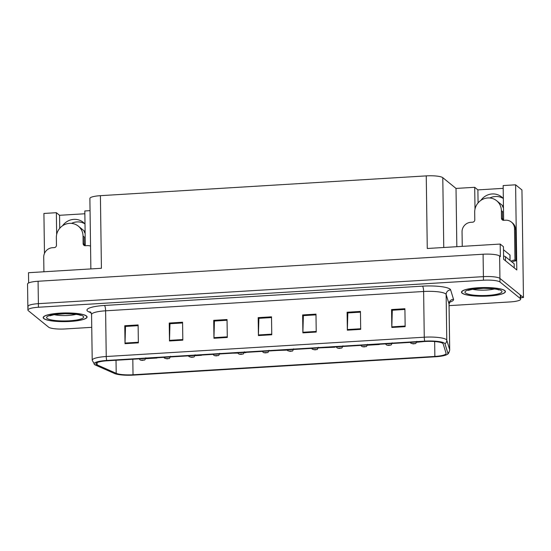 <?xml version="1.0" encoding="UTF-8"?>
<svg xmlns="http://www.w3.org/2000/svg" width="551" height="551" viewBox="0 0 551 551"><rect width="100%" height="100%" fill="white"/><g stroke="black" fill="none" stroke-linecap="round" stroke-linejoin="round"><path stroke-width="0.83" d="M503.497 220.317A14.629 13.961 -50.9 0 0 503.614 218.286L503.153 185.57L515.605 184.812L521.949 189.964L523.45 297.533L499.936 278.42A13.72 2.714 179.2 0 0 483.399 276.636L38.384 303.663A13.72 2.714 179.2 0 0 27.86 306.446A13.72 2.714 179.2 0 0 28.239 307.065M85.164 245.718A14.629 13.961 -50.9 0 0 85.274 243.694L84.82 210.971L90.054 210.654M71.485 223.389A14.629 13.961 129.1 0 1 84.758 223.747M62.58 225.745A14.629 13.961 129.1 0 1 83.284 222.349A14.629 13.961 129.1 0 1 85.006 224.03M515.605 184.812L516.797 269.969L503.621 259.266L503.449 246.717L500.191 244.065L500.363 256.614L499.619 256.008A13.72 2.714 179.2 0 0 483.089 254.225L38.074 281.251A13.72 2.714 179.2 0 0 27.55 284.04L27.86 306.446A13.72 2.714 179.2 0 1 38.384 303.663L483.399 276.636A13.72 2.714 179.2 0 1 499.936 278.42L520.261 294.937A13.72 2.714 179.2 0 1 520.633 295.556L520.681 299.145A13.72 2.714 179.2 0 0 520.309 298.525L499.984 282.009A13.72 2.714 179.2 0 0 483.454 280.225L38.439 307.244A13.72 2.714 179.2 0 0 27.915 310.034A13.72 2.714 179.2 0 0 28.287 310.654L48.612 327.17A13.72 2.714 179.2 0 0 65.149 328.954L91.748 327.335M90.867 268.922L89.882 198.463A13.72 2.714 -0.8 0 1 100.406 195.674L426.254 175.886L427.266 248.494L500.191 244.065M28.638 282.959L28.494 272.711L101.418 268.282L100.406 195.674M84.861 213.76L59.556 215.296L56.36 212.7L43.915 213.457L44.473 253.439M489.818 197.981A14.629 13.961 129.1 0 1 503.091 198.346M520.667 297.705L523.45 297.533M426.254 175.886A13.72 2.714 -0.8 0 1 442.784 177.67L456.021 188.428L456.834 246.703M456.021 188.428L474.7 187.299L475.003 209.077M56.36 212.7L56.663 234.485M503.194 188.352L477.889 189.888L474.7 187.299M59.556 215.296L59.735 228.307M503.338 198.622A14.629 13.961 -50.9 0 0 501.617 196.941A14.629 13.961 -50.9 0 0 480.913 200.344M477.889 189.888L478.068 202.899M43.791 318.588A21.95 4.339 179.2 0 0 67.732 321.564A21.95 4.339 179.2 0 0 87.079 316.983A21.95 4.339 179.2 0 0 86.473 315.992A21.95 4.339 179.2 0 0 62.532 313.016A21.95 4.339 179.2 0 0 43.185 317.596A21.95 4.339 179.2 0 0 43.791 318.588M462.124 293.18A21.95 4.339 179.2 0 0 486.065 296.156A21.95 4.339 179.2 0 0 505.412 291.582A21.95 4.339 179.2 0 0 504.812 290.591A21.95 4.339 179.2 0 0 480.865 287.615A21.95 4.339 179.2 0 0 461.518 292.195A21.95 4.339 179.2 0 0 462.124 293.18M96.322 364.431A14.629 2.893 -0.8 0 1 95.915 363.77A14.629 2.893 -0.8 0 1 107.142 360.795L425.165 341.482A14.629 2.893 -0.8 0 1 443.176 343.879L446.062 353.294A14.629 2.893 -0.8 0 1 446.09 353.466A14.629 2.893 -0.8 0 1 434.863 356.435L133.025 374.763A14.629 2.893 -0.8 0 1 116.199 373.33L97.128 364.893A14.629 2.893 -0.8 0 1 96.322 364.431M94.545 364.535A16.461 3.251 179.2 0 0 94.71 364.659A16.461 3.251 179.2 0 0 95.447 365.065L114.525 373.495A16.461 3.251 179.2 0 0 133.452 375.114L435.29 356.779A16.461 3.251 179.2 0 0 447.322 354.321A16.461 3.251 179.2 0 0 447.887 353.253L445.001 343.838A16.461 3.251 179.2 0 0 424.738 341.138L106.715 360.45A16.461 3.251 179.2 0 0 94.545 364.535M405.157 326.66L404.909 308.732L391.568 309.545L391.816 327.466L405.157 326.66M404.916 309.462L392.298 310.227L391.823 326.86A3.657 0.826 86.5 0 0 391.816 327.466M392.402 310.22L391.568 309.545M360.691 329.36L360.444 311.432L347.102 312.245L347.35 330.173L360.691 329.36M360.45 312.162L347.833 312.927L347.357 329.56A3.657 0.826 86.5 0 0 347.35 330.173M347.936 312.927L347.102 312.245M316.226 332.06L315.978 314.132L302.637 314.945L302.885 332.873L316.226 332.06M315.985 314.862L303.367 315.627L302.892 332.26A3.657 0.826 86.5 0 0 302.885 332.873M303.47 315.627L302.637 314.945M138.363 342.86L138.108 324.932L124.774 325.744L125.022 343.672L138.363 342.86M138.122 325.662L125.504 326.433L125.029 343.059A3.657 0.826 86.5 0 0 125.022 343.672M125.607 326.426L124.774 325.744M182.829 340.16L182.574 322.232L169.24 323.044L169.488 340.973L182.829 340.16M182.588 322.962L169.97 323.733L169.494 340.36A3.657 0.826 86.5 0 0 169.488 340.973M170.073 323.726L169.24 323.044M227.294 337.46L227.04 319.532L213.705 320.345L213.953 338.273L227.294 337.46M227.053 320.262L214.435 321.033L213.96 337.66A3.657 0.826 86.5 0 0 213.953 338.273M214.539 321.026L213.705 320.345M271.76 334.76L271.512 316.832L258.171 317.645L258.419 335.573L271.76 334.76M271.519 317.562L258.901 318.333L258.426 334.96A3.657 0.826 86.5 0 0 258.419 335.573M259.004 318.326L258.171 317.645M449.079 305.64L510.157 301.927A13.72 2.714 179.2 0 0 520.681 299.145M379.336 344.513L367.386 345.236M416.659 342.247L423.795 341.565M245.939 352.612L244.217 352.716M232.584 353.177L237.887 353.101M201.473 355.312L194.951 355.705M188.118 355.877L188.621 356.091M157.007 358.012L145.684 358.701M334.87 347.213L321.515 347.777M277.05 350.477L287.161 350.105M416.832 341.324C415.185 344.988 415.971 342.922 413.877 343.865A2.287 0.613 -94 0 1 413.746 343.831L414.545 343.548L412.32 343.686L413.746 343.831M392.195 342.825C390.556 346.483 391.334 344.416 389.24 345.367A2.287 0.613 -94 0 1 389.116 345.325L389.908 345.043L387.69 345.181L389.116 345.325M367.565 344.32C365.919 347.984 366.704 345.918 364.61 346.861A2.287 0.613 -94 0 1 364.48 346.82L365.279 346.538L363.054 346.675L364.48 346.82M342.929 345.814C341.289 349.479 342.068 347.412 339.974 348.356A2.287 0.613 -94 0 1 339.843 348.315L340.642 348.039L338.417 348.17L339.843 348.315M90.55 246.077A9.147 8.726 129.1 0 0 87.168 245.608L85.391 245.718A2.287 2.183 129.1 0 1 83.132 243.611L83.029 235.993A13.72 13.086 -50.9 0 0 78.338 226.158A13.72 13.086 -50.9 0 0 69.502 223.355A13.72 13.086 -50.9 0 0 56.347 237.612L56.457 245.229A2.287 2.183 129.1 0 1 54.26 247.606L52.483 247.716A9.147 8.726 129.1 0 0 43.715 257.221L43.922 271.774M84.096 236.951L84.2 244.479A2.287 2.183 -50.9 0 0 84.523 245.594M84.2 236.944A13.72 13.086 129.1 0 1 84.117 238.638M85.123 232.439L84.124 231.627A13.72 13.086 129.1 0 1 85.136 233.507M85.281 243.79A13.72 13.086 129.1 0 1 84.475 245.519M511.397 222.074A9.147 8.726 129.1 0 1 514.524 228.631L515.584 229.491A9.147 8.726 129.1 0 0 512.458 222.935L511.397 222.074A9.147 8.726 129.1 0 0 505.501 220.207L503.724 220.317A2.287 2.183 129.1 0 1 501.472 218.21L501.362 210.592A13.72 13.086 -50.9 0 0 496.671 200.757A13.72 13.086 -50.9 0 0 487.835 197.954A13.72 13.086 -50.9 0 0 474.687 212.211L474.79 219.828A2.287 2.183 129.1 0 1 472.6 222.205L470.823 222.315A9.147 8.726 129.1 0 0 462.048 231.819L462.255 246.373M502.429 211.55L502.533 219.071A2.287 2.183 -50.9 0 0 502.856 220.186M502.533 211.543A13.72 13.086 129.1 0 1 502.45 213.23M503.456 207.031L502.457 206.219A13.72 13.086 129.1 0 1 503.469 208.106M503.614 218.389A13.72 13.086 129.1 0 1 502.808 220.111M515.584 229.491L516.025 260.864A9.147 8.726 -50.9 0 0 512.044 262.062M510.977 261.202A9.147 8.726 129.1 0 1 514.958 260.003L516.025 260.864M514.524 228.631L514.958 260.003M505.501 260.788L505.446 256.704A9.147 1.805 179.2 0 0 503.573 255.988M514.228 267.882L514.173 263.791L505.446 256.704M44.011 318.574A21.716 4.291 -0.8 0 1 43.412 317.596A21.716 4.291 -0.8 0 1 62.559 313.064A21.716 4.291 -0.8 0 1 86.252 316.005A21.716 4.291 -0.8 0 1 86.851 316.983A21.716 4.291 -0.8 0 1 67.704 321.515A21.716 4.291 -0.8 0 1 44.011 318.574M462.344 293.166A21.716 4.291 -0.8 0 1 461.752 292.188A21.716 4.291 -0.8 0 1 480.892 287.656A21.716 4.291 -0.8 0 1 504.585 290.604A21.716 4.291 -0.8 0 1 505.184 291.582A21.716 4.291 -0.8 0 1 486.044 296.114A21.716 4.291 -0.8 0 1 462.344 293.166M503.49 249.748L509.937 254.989A2.287 0.455 -0.8 0 1 509.999 255.092L510.074 260.465M318.292 347.309C316.653 350.973 317.431 348.907 315.337 349.851A2.287 0.613 -94 0 1 315.213 349.809L316.012 349.534L313.788 349.665L315.213 349.809M293.662 348.804C292.016 352.468 292.801 350.402 290.708 351.345A2.287 0.613 -94 0 1 290.577 351.311L291.376 351.028L289.151 351.166L290.577 351.311M269.026 350.305C267.387 353.962 268.165 351.896 266.071 352.847A2.287 0.613 -94 0 1 265.94 352.805L266.739 352.523L264.514 352.661L265.94 352.805M244.396 351.8C242.75 355.464 243.528 353.398 241.434 354.341A2.287 0.613 -94 0 1 241.31 354.3L242.109 354.017L239.885 354.155L241.31 354.3M219.759 353.294C218.113 356.958 218.899 354.892 216.805 355.836A2.287 0.613 -94 0 1 216.674 355.794L217.473 355.519L215.248 355.65L216.674 355.794M195.123 354.789C193.484 358.453 194.262 356.387 192.168 357.33A2.287 0.613 -94 0 1 192.044 357.289L192.836 357.014L190.618 357.144L192.044 357.289M170.493 356.283C168.847 359.948 169.632 357.881 167.538 358.825A2.287 0.613 -94 0 1 167.408 358.791L168.207 358.508L165.982 358.646L167.408 358.791M145.857 357.785C144.21 361.442 144.996 359.376 142.902 360.326A2.287 0.613 -94 0 1 142.771 360.285L143.57 360.003L141.345 360.14L142.771 360.285M38.074 281.251L38.439 307.244M483.089 254.225L483.454 280.225M499.619 256.008L499.984 282.009M442.784 177.67L443.762 247.495M91.163 312.892L88.828 311.859A22.86 4.518 -0.8 0 1 104.476 305.461L422.5 286.148A4.573 1.033 -93.5 0 1 423.623 291.493L105.606 310.805A18.293 3.616 179.2 0 0 91.569 314.518L90.736 312.162M422.5 286.148A22.86 4.518 -0.8 0 1 450.05 289.117A22.86 4.518 -0.8 0 1 450.635 289.888L453.528 299.303A22.86 4.518 -0.8 0 1 449.588 302.182M445.669 293.869A18.293 3.616 179.2 0 0 423.623 291.493L424.263 337.205A18.293 3.616 -0.8 0 1 446.771 340.201L449.664 349.616A18.293 3.616 -0.8 0 1 449.699 349.83L449.058 304.111A18.293 3.616 179.2 0 0 449.024 303.904L446.138 294.489A18.293 3.616 179.2 0 0 445.669 293.869M447.887 353.253A4.573 4.477 -17.1 0 0 449.664 349.616L449.024 303.904A4.573 4.477 162.9 0 1 453.528 299.303M445.001 343.838A4.573 4.477 -17.1 0 0 446.771 340.201L446.138 294.489A4.573 4.477 162.9 0 1 450.635 289.888M424.738 341.138A4.573 1.033 -93.5 0 1 424.263 337.205L106.24 356.518A4.573 1.033 86.5 0 0 106.715 360.45M94.71 364.659L92.21 360.237A18.293 3.616 -0.8 0 1 106.24 356.518L105.606 310.805A4.573 1.033 -93.5 0 0 104.476 305.461M520.309 298.525L520.261 294.937M88.828 311.859A4.573 4.119 113.9 0 1 90.522 312.073M434.863 356.435L434.656 341.537M97.128 364.893L97.093 362.606M116.199 373.33L116.02 360.258M133.025 374.763L132.812 359.238M271.753 334.147L258.426 334.96M227.287 336.847L213.96 337.66M182.822 339.547L169.494 340.36M138.356 342.247L125.029 343.059M316.219 331.447L302.892 332.26M360.685 328.747L347.357 329.56M405.15 326.047L391.823 326.86M83.029 235.993L84.089 236.861M83.132 243.611L84.2 244.479M501.362 210.592L502.429 211.453M501.472 218.21L502.533 219.071M47.124 318.382A18.52 3.657 -0.8 0 1 60.824 313.788A18.52 3.657 -0.8 0 1 83.139 316.198A18.52 3.657 -0.8 0 1 69.44 320.792A18.52 3.657 -0.8 0 1 47.124 318.382M54.06 314.649A13.947 2.755 179.2 0 0 76.121 314.339M465.457 292.98A18.52 3.657 -0.8 0 1 479.156 288.387A18.52 3.657 -0.8 0 1 501.472 290.79A18.52 3.657 -0.8 0 1 487.773 295.391A18.52 3.657 -0.8 0 1 465.457 292.98M472.4 289.247A13.947 2.755 179.2 0 0 494.461 288.938M509.937 254.989L510.012 260.416M447.322 354.321C448.342 354.031 449.134 352.53 449.699 349.83M27.915 310.034L27.86 306.446M92.21 360.237L91.569 314.518M449.058 304.111L450.119 301.576M410.199 342.391L410.846 343.218L413.739 343.879M385.569 343.893L386.217 344.712C386.582 345.153 387.546 345.374 389.102 345.374M360.933 345.387L361.58 346.207C361.945 346.648 362.909 346.868 364.473 346.868M336.296 346.882L336.943 347.702C337.315 348.142 338.28 348.363 339.836 348.363M78.338 226.158L85.109 231.661M496.671 200.757L503.442 206.253M50.403 315.268L49.872 315.799L54.742 314.531L65.211 313.719C74.323 313.994 79.365 314.538 80.343 315.372L80.191 315.262M43.412 317.596L43.405 316.97M86.851 316.983L86.838 316.364M468.736 289.867L468.205 290.391L473.075 289.13L483.544 288.311C492.656 288.586 497.705 289.137 498.676 289.964L498.531 289.86M461.752 292.188L461.738 291.562M505.184 291.582L505.177 290.956M311.666 348.377L312.314 349.203L315.2 349.857M287.03 349.871L287.677 350.698L290.57 351.359M262.393 351.373L263.047 352.192C263.412 352.633 264.377 352.854 265.933 352.854M237.763 352.867L238.411 353.687C238.776 354.128 239.74 354.348 241.297 354.348M213.127 354.362L213.774 355.181C214.146 355.622 215.104 355.843 216.667 355.843M188.49 355.856L189.145 356.683L192.03 357.337M163.861 357.351L164.508 358.178L167.394 358.839M139.224 358.853L139.871 359.672C140.243 360.113 141.201 360.333 142.764 360.333"/></g></svg>
